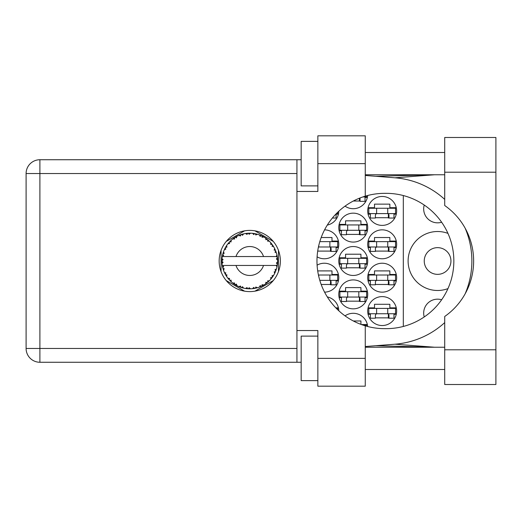 <?xml version="1.0" encoding="UTF-8"?>
<svg xmlns="http://www.w3.org/2000/svg" width="522" height="522" viewBox="0 0 522 522"><rect width="100%" height="100%" fill="white"/><g stroke="black" fill="none" stroke-linecap="round" stroke-linejoin="round"><path stroke-width="0.78" d="M447.954 233.393A29.486 29.486 0 0 0 408.106 261A29.486 29.486 0 0 0 447.954 288.607M424.229 316.945A13.911 13.911 0 0 1 441.638 299.765M424.242 261A13.35 13.35 0 0 0 437.593 274.35A13.35 13.35 0 0 0 450.943 261A13.35 13.35 0 0 0 437.593 247.65A13.35 13.35 0 0 0 424.242 261M441.638 222.235A13.911 13.911 0 0 1 424.229 205.055M367.71 311.073A14.466 14.466 0 0 0 382.176 325.539A14.466 14.466 0 0 0 396.642 311.073A14.466 14.466 0 0 0 382.176 296.607A14.466 14.466 0 0 0 367.71 311.073M317.095 256.844A14.466 14.466 0 0 0 338.778 244.309A14.466 14.466 0 0 0 324.573 229.843M367.71 244.309A14.466 14.466 0 0 0 382.176 258.775A14.466 14.466 0 0 0 396.642 244.309A14.466 14.466 0 0 0 382.176 229.843A14.466 14.466 0 0 0 367.71 244.309M338.778 294.382A14.466 14.466 0 0 0 353.244 308.848A14.466 14.466 0 0 0 367.71 294.382A14.466 14.466 0 0 0 353.244 279.916A14.466 14.466 0 0 0 338.778 294.382M338.778 261A14.466 14.466 0 0 0 353.244 275.466A14.466 14.466 0 0 0 367.71 261A14.466 14.466 0 0 0 353.244 246.534A14.466 14.466 0 0 0 338.778 261M367.71 277.691A14.466 14.466 0 0 0 382.176 292.157A14.466 14.466 0 0 0 396.642 277.691A14.466 14.466 0 0 0 382.176 263.225A14.466 14.466 0 0 0 367.71 277.691M324.573 292.157A14.466 14.466 0 0 0 338.778 277.691A14.466 14.466 0 0 0 317.095 265.156M327.294 225.08A14.466 14.466 0 0 0 338.778 211.247M338.778 227.618A14.466 14.466 0 0 0 353.244 242.084A14.466 14.466 0 0 0 367.71 227.618A14.466 14.466 0 0 0 353.244 213.152A14.466 14.466 0 0 0 338.778 227.618M345.029 206.144A14.466 14.466 0 0 0 367.658 195.509M367.71 210.927A14.466 14.466 0 0 0 382.176 225.393A14.466 14.466 0 0 0 396.642 210.927A14.466 14.466 0 0 0 382.176 196.461A14.466 14.466 0 0 0 367.71 210.927M338.778 310.753A14.466 14.466 0 0 0 327.294 296.92M367.658 326.491A14.466 14.466 0 0 0 345.029 315.856M338.419 274.461L331.992 274.461L331.992 270.905L317.702 270.905M336.109 280.921L338.419 280.921M396.276 274.461L389.856 274.461L389.856 270.905L374.502 270.905L374.502 274.461L368.075 274.461M393.973 280.921L396.276 280.921M368.075 280.921L370.385 280.921M336.109 214.15L338.419 214.15M396.276 207.697L389.856 207.697L389.856 204.141L374.502 204.141L374.502 207.697L368.075 207.697M393.973 214.15L396.276 214.15M368.075 214.15L370.385 214.15M365.041 197.46L367.344 197.46M367.344 224.388L360.924 224.388L360.924 220.832L345.571 220.832L345.571 224.388L339.143 224.388M365.041 230.841L367.344 230.841M339.143 230.841L341.453 230.841M396.276 241.079L389.856 241.079L389.856 237.523L374.502 237.523L374.502 241.079L368.075 241.079M393.973 247.539L396.276 247.539M368.075 247.539L370.385 247.539M338.419 241.079L331.992 241.079L331.992 237.523L321.174 237.523M336.109 247.539L338.419 247.539M360.924 324.364L360.924 320.978L353.322 320.978M367.344 324.54L361.387 324.54M396.276 307.849L389.856 307.849L389.856 304.287L374.502 304.287L374.502 307.849L368.075 307.849M393.973 314.303L396.276 314.303M368.075 314.303L370.385 314.303M338.419 307.849L335.816 307.849M367.344 257.77L360.924 257.77L360.924 254.214L345.571 254.214L345.571 257.77L339.143 257.77M365.041 264.23L367.344 264.23M339.143 264.23L341.453 264.23M367.344 291.159L360.924 291.159L360.924 287.596L345.571 287.596L345.571 291.159L339.143 291.159M365.041 297.612L367.344 297.612M339.143 297.612L341.453 297.612M375.39 217.713L388.968 217.713M353.322 201.022L360.036 201.022M346.458 234.404L360.036 234.404M321.174 284.477L331.105 284.477M375.39 284.477L388.968 284.477M346.458 267.786L360.036 267.786M346.458 301.168L360.036 301.168M375.39 251.095L388.968 251.095M317.702 251.095L331.105 251.095M375.39 317.859L388.968 317.859M244.583 230.841L226.235 241.432M273.287 241.432L254.945 230.841M278.467 271.59L278.467 250.41M254.945 291.159L273.287 280.568M226.235 280.568L244.583 291.159M221.054 250.41L221.054 271.59M403.317 195.548L403.317 326.452M395.532 213.596L368.826 213.596L368.826 208.258L395.532 208.258L395.532 213.596M393.973 213.596L393.973 218.046L388.968 218.046L388.968 215.377A1.781 1.781 0 0 0 387.187 213.596M370.385 213.596L370.385 218.046L375.39 218.046L375.39 215.377A1.781 1.781 0 0 1 377.171 213.596M388.433 213.596L388.296 217.994M388.733 213.883L388.531 217.713M376.616 213.596L376.616 208.258M387.742 213.596L387.742 208.258M444.711 349.799L444.711 316.476A67.658 67.658 0 0 0 444.711 205.524L444.711 137.488L495.9 137.488L495.9 384.512L444.711 384.512L444.711 349.799L495.9 349.799M317.859 380.623L301.168 380.623L301.168 336.109L317.859 336.109M317.859 185.891L301.168 185.891L301.168 141.377L317.859 141.377M249.764 230.398A30.602 30.602 0 0 0 219.162 261A30.602 30.602 0 0 0 249.764 291.602A30.602 30.602 0 0 0 280.36 261A30.602 30.602 0 0 0 249.764 230.398M444.711 152.509L365.263 152.509M444.711 174.766L365.263 174.766M444.711 347.234L365.263 347.234M444.711 369.491L365.263 369.491M317.859 386.182L317.859 358.366L365.263 358.366L365.263 386.182L317.859 386.182M317.859 163.634L317.859 135.818L365.263 135.818L365.263 163.634L317.859 163.634L317.859 191.457L296.94 191.457L296.94 330.543L317.859 330.543L317.859 358.366M365.263 163.634L365.263 196.174A67.658 67.658 0 0 0 365.263 325.826L365.263 358.366M301.168 362.261L39.9 362.261A13.8 13.8 0 0 1 26.1 348.461L26.1 173.539A13.8 13.8 0 0 1 39.9 159.739L296.94 159.739L296.94 191.457M301.168 159.739L296.94 159.739M296.94 330.543L296.94 362.261M365.263 196.174A67.658 67.658 0 0 1 384.623 193.342L386.189 193.342A67.658 67.658 0 0 1 453.846 261A67.658 67.658 0 0 1 386.189 328.658L384.623 328.658A67.658 67.658 0 0 1 365.263 325.826M365.263 346.536L394.965 344.2A83.455 83.455 0 0 0 444.711 322.609M465.135 293.847A83.455 83.455 0 0 0 465.135 228.153M444.711 199.391A83.455 83.455 0 0 0 394.965 177.8L365.263 175.464M434.526 347.234L394.965 344.2M394.965 177.8L434.526 174.766M366.601 195.789L366.601 196.905L362.966 196.905M365.041 196.905L365.041 201.355L360.036 201.355L360.036 198.686A1.781 1.781 0 0 0 359.906 198.021M359.449 198.203L359.371 201.022M359.782 198.073L359.599 201.022M366.601 230.287L339.894 230.287L339.894 224.949L366.601 224.949L366.601 230.287M365.041 230.287L365.041 234.737L360.036 234.737L360.036 232.068A1.781 1.781 0 0 0 358.255 230.287M341.453 230.287L341.453 234.737L346.458 234.737L346.458 232.068A1.781 1.781 0 0 1 348.239 230.287M359.501 230.287L359.364 234.691M359.802 230.574L359.599 234.404M347.685 230.287L347.685 224.949M358.81 230.287L358.81 224.949M337.669 212.297L337.669 213.596L336.357 213.596M336.109 213.844L336.109 218.046L332.357 218.046M329.878 280.36L329.878 275.022L337.669 275.022L337.669 280.36L319.803 280.36M329.878 275.022L318.44 275.022M336.109 280.36L336.109 284.81L331.105 284.81L331.105 282.141A1.781 1.781 0 0 0 329.323 280.36M330.57 280.36L330.439 284.764M330.87 280.647L330.667 284.477M318.753 276.419L318.753 275.022M395.532 280.36L368.826 280.36L368.826 275.022L395.532 275.022L395.532 280.36M393.973 280.36L393.973 284.81L388.968 284.81L388.968 282.141A1.781 1.781 0 0 0 387.187 280.36M370.385 280.36L370.385 284.81L375.39 284.81L375.39 282.141A1.781 1.781 0 0 1 377.171 280.36M388.433 280.36L388.296 284.764M388.733 280.647L388.531 284.477M376.616 280.36L376.616 275.022M387.742 280.36L387.742 275.022M337.669 309.703L337.669 308.404L336.357 308.404M366.601 263.669L339.894 263.669L339.894 258.331L366.601 258.331L366.601 263.669M365.041 263.669L365.041 268.119L360.036 268.119L360.036 265.45A1.781 1.781 0 0 0 358.255 263.669M341.453 263.669L341.453 268.119L346.458 268.119L346.458 265.45A1.781 1.781 0 0 1 348.239 263.669M359.501 263.669L359.364 268.073M359.802 263.956L359.599 267.786M347.685 263.669L347.685 258.331M358.81 263.669L358.81 258.331M366.601 297.051L339.894 297.051L339.894 291.713L366.601 291.713L366.601 297.051M365.041 297.051L365.041 301.501L360.036 301.501L360.036 298.832A1.781 1.781 0 0 0 358.255 297.051M341.453 297.051L341.453 301.501L346.458 301.501L346.458 298.832A1.781 1.781 0 0 1 348.239 297.051M359.501 297.051L359.364 301.455M359.802 297.338L359.599 301.168M347.685 297.051L347.685 291.713M358.81 297.051L358.81 291.713M395.532 246.978L368.826 246.978L368.826 241.64L395.532 241.64L395.532 246.978M393.973 246.978L393.973 251.428L388.968 251.428L388.968 248.759A1.781 1.781 0 0 0 387.187 246.978M370.385 246.978L370.385 251.428L375.39 251.428L375.39 248.759A1.781 1.781 0 0 1 377.171 246.978M388.433 246.978L388.296 251.382M388.733 247.265L388.531 251.095M376.616 246.978L376.616 241.64M387.742 246.978L387.742 241.64M329.878 246.978L329.878 241.64L337.669 241.64L337.669 246.978L318.44 246.978M329.878 241.64L319.803 241.64M336.109 246.978L336.109 251.428L331.105 251.428L331.105 248.759A1.781 1.781 0 0 0 329.323 246.978M318.387 247.239A1.781 1.781 0 0 1 319.307 246.978M330.57 246.978L330.439 251.382M330.87 247.265L330.667 251.095M318.753 246.978L318.753 245.581M366.601 326.211L366.601 325.095L362.966 325.095M395.532 313.742L368.826 313.742L368.826 308.404L395.532 308.404L395.532 313.742M393.973 313.742L393.973 318.198L388.968 318.198L388.968 315.523A1.781 1.781 0 0 0 387.187 313.742M370.385 313.742L370.385 318.198L375.39 318.198L375.39 315.523A1.781 1.781 0 0 1 377.171 313.742M388.433 313.742L388.296 318.146M388.733 314.029L388.531 317.859M376.616 313.742L376.616 308.404M387.742 313.742L387.742 308.404M257.255 287.792L257.379 287.752A27.816 27.816 0 0 0 259.323 287.126L261.339 286.291A27.816 27.816 0 0 0 261.868 286.043L263.793 285.019A27.816 27.816 0 0 0 265.522 283.922L267.271 282.617A27.816 27.816 0 0 0 267.714 282.245L269.326 280.777A27.816 27.816 0 0 0 270.729 279.283L272.092 277.587A27.816 27.816 0 0 0 272.438 277.117L273.632 275.29A27.816 27.816 0 0 0 274.618 273.495L275.518 271.512A27.816 27.816 0 0 0 275.733 270.97L276.432 268.902A27.816 27.816 0 0 0 276.941 266.925L277.326 264.771A27.816 27.816 0 0 0 277.397 264.197L277.56 262.024A27.816 27.816 0 0 0 277.56 259.976L277.554 259.825M277.489 263.258L277.547 262.409M222.581 255.082L222.45 255.728M222.574 255.114L222.326 256.413M224.917 248.479L224.617 249.098M224.891 248.537L224.375 249.627M228.793 242.717L228.453 243.115M234 238.078L233.569 238.378M242.913 234.039L241.445 234.456A27.816 27.816 0 0 0 240.89 234.632L240.838 234.652M240.192 234.88L239.709 235.063M239.357 235.2L238.848 235.409L240.492 235.957L240.818 234.659M248.759 233.197L248.302 233.217A27.816 27.816 0 0 0 247.722 233.256L246.802 233.341M246.991 233.321L246.195 233.412M246.156 233.419L245.764 233.471M255.702 233.823L255.258 233.732A27.816 27.816 0 0 0 254.69 233.621L254.632 233.615M253.96 233.504L253.307 233.406M253.751 233.471L252.681 233.334M263.101 236.59L261.868 235.957A27.816 27.816 0 0 0 261.339 235.709L261.294 235.683M260.961 235.533L260.419 235.305M259.825 235.063L260.635 235.396M266.938 239.115L266.474 238.763M266.285 238.626L265.933 238.365M272.699 245.262L272.438 244.883A27.816 27.816 0 0 0 272.092 244.413L271.949 244.224M271.649 243.833L271.146 243.206M271.316 243.415L270.833 242.841M275.231 249.81L274.963 249.222M274.872 249.027L274.689 248.648M277.215 256.524L277.104 255.858M277.13 256.002L277.038 255.552M277.058 255.649L276.941 255.075L276.125 256.55L263.525 256.55A14.466 14.466 0 0 0 235.996 256.55L263.525 256.55M277.56 262.024L276.392 263.029L277.397 264.197L277.489 263.277M277.469 263.466L277.528 262.677M277.534 262.546L277.554 262.188M276.432 268.902L274.97 269.822L275.753 270.918M275.988 270.279L276.197 269.652M276.053 270.083L276.392 269.052M273.632 275.29L271.982 275.812L272.471 277.071M272.856 276.51L273.215 275.955M273.13 276.092L273.521 275.466M263.793 285.019L262.096 284.686L261.92 286.023M262.971 285.482L263.617 285.123M258.357 287.459L259.186 287.172M250.358 288.81L250.488 288.81A27.816 27.816 0 0 0 252.524 288.679L254.69 288.379A27.816 27.816 0 0 0 255.258 288.268L255.31 288.261M255.839 288.144L256.38 288.02M247.265 288.705L247.722 288.744A27.816 27.816 0 0 0 248.302 288.783L248.818 288.803M249.862 288.816L250.273 288.816M238.9 286.571L240.89 287.368A27.816 27.816 0 0 0 241.445 287.544L241.497 287.563M242.006 287.713L242.404 287.831M242.228 287.779L242.913 287.961M242.867 287.948L243.343 288.066M235.605 284.947L235.964 285.156M236.486 285.443L236.857 285.645M230.195 280.777L230.672 281.234M230.561 281.13L231.102 281.632M225.863 275.231L226.111 275.642M226.176 275.747L226.391 276.092M223.083 268.882L223.246 269.404M223.24 269.391L223.37 269.789M221.961 262.024L222 262.827M222.007 262.866L222.033 263.264M276.973 266.775L276.125 265.45L263.525 265.45A14.466 14.466 0 0 1 235.996 265.45L222.3 265.45A27.816 27.816 0 0 0 222.307 265.496L222.333 265.633M222.646 267.212L222.744 267.636L223.651 266.592L222.307 265.496L222.744 267.636A27.816 27.816 0 0 0 222.887 268.197L223.54 270.285A27.816 27.816 0 0 0 224.29 272.184L224.349 272.321M224.545 272.752L225.243 274.148L225.856 272.915L224.453 272.543M228.284 278.683L228.643 279.107M228.695 279.166L228.395 278.813M224.878 273.437L225.243 274.148A27.816 27.816 0 0 0 225.524 274.657L225.648 274.866M225.915 275.322L226.124 275.668M240.453 287.217L240.89 287.368L240.492 286.043L238.848 286.591L239.872 287.002M242.541 286.708L241.445 287.544L243.546 288.118L242.541 286.708M243.52 288.072L243.546 288.118A27.816 27.816 0 0 0 245.555 288.496L245.705 288.522M245.555 288.496L247.722 288.744L247.01 287.563L245.555 288.496L246.143 288.581M250.488 288.81L249.157 287.7L248.302 288.783L250.449 288.777M253.901 288.509L254.69 288.379L253.705 287.413L252.524 288.679L253.32 288.588M257.379 287.752L255.819 287.009L255.278 288.268M260.608 286.617L261.339 286.291L260.152 285.606L259.467 287.074M266.638 283.113L267.271 282.617L265.939 282.245L265.646 283.837M269.326 280.777L267.597 280.875L267.773 282.2M271.61 278.219L272.092 277.587L270.716 277.554L270.827 279.172M275.205 272.249L275.518 271.512L274.174 271.825L274.683 273.365M223.54 270.285L224.186 268.68L222.907 268.269M226.894 274.8L225.524 274.657L226.672 276.516L226.894 274.8M226.678 276.464L226.672 276.516A27.816 27.816 0 0 0 227.873 278.167L229.282 279.831L229.576 278.48L227.873 278.167L229.282 279.831A27.816 27.816 0 0 0 229.68 280.255L229.7 280.268M229.68 280.255L231.253 281.769L231.044 280.053L229.85 280.425M231.246 281.717L231.253 281.769A27.816 27.816 0 0 0 232.832 283.074L234.613 284.333L234.554 282.957L232.832 283.074L234.613 284.333A27.816 27.816 0 0 0 235.102 284.64L235.305 284.771M236.375 284.105L235.102 284.64L237.001 285.717L236.375 284.105M236.981 285.671L237.001 285.717A27.816 27.816 0 0 0 238.848 286.591L239.213 286.741M239.898 287.009L240.361 287.185M225.752 246.952L225.524 247.343A27.816 27.816 0 0 0 225.243 247.852L224.29 249.816A27.816 27.816 0 0 0 223.54 251.715L222.887 253.803A27.816 27.816 0 0 0 222.744 254.364L222.307 256.504A27.816 27.816 0 0 0 222.3 256.55A27.816 27.816 0 0 0 222.052 258.527L221.941 260.706A27.816 27.816 0 0 0 221.941 261.294L221.948 261.365M222.052 258.527L221.941 260.706L223.09 259.675L222.039 258.677M222.32 265.548L222.398 266.011M222.45 266.285L222.555 266.814M222.516 266.611L222.633 267.173M221.941 260.706L222.02 258.945M223.109 253.033L222.887 253.803L224.186 253.32L223.488 251.858M222.013 262.931L221.967 262.24M222.085 263.434L223.09 262.325L221.941 261.294L222.052 263.473A27.816 27.816 0 0 0 222.3 265.45M222.887 268.197L223.031 268.7M224.336 272.203L225.243 274.148M222.346 256.472L223.651 255.408L222.731 254.436M222.887 253.803L223.403 252.106M223.279 252.472L223.155 252.876M230.006 241.412L229.68 241.745A27.816 27.816 0 0 0 229.282 242.169L227.873 243.833A27.816 27.816 0 0 0 226.672 245.484L225.811 246.854M225.928 246.652L225.524 247.343L226.894 247.2L226.672 245.484L226.398 245.901M221.987 259.408L221.967 259.871M221.941 261.294L221.967 262.214M222.307 265.496L222.509 266.579M222.346 265.528L222.744 267.636M223.54 251.715L223.338 252.302M223.259 252.55L223.122 252.994M224.336 249.797L225.856 249.085L225.21 247.917M225.524 247.343L226.444 245.829M226.346 245.979L225.98 246.573M238.848 235.409A27.816 27.816 0 0 0 237.001 236.283L235.102 237.36A27.816 27.816 0 0 0 234.613 237.667L232.832 238.926A27.816 27.816 0 0 0 231.253 240.231L230.072 241.347M230.248 241.177L229.68 241.745L231.044 241.947L231.142 240.329M227.918 243.826L229.576 243.52L229.236 242.221M230.665 240.772L230.274 241.144M235.389 237.184L236.375 237.895L236.864 236.349M277.202 265.567L277.326 264.771L276.353 265.45M277.443 258.253L277.397 257.803L276.392 258.971L277.56 259.976L277.534 259.46M277.443 258.24L277.397 257.803A27.816 27.816 0 0 0 277.326 257.229L277.312 257.15M276.177 256.55L277.326 257.229L277.247 256.713M228.466 243.102L228.16 243.474M231.253 240.231L230.796 240.649M230.607 240.831L230.274 241.151M232.832 238.926L234.554 239.043L234.548 237.712M233.256 238.606L233.588 238.365M235.787 236.942L235.422 237.164M236.296 236.655L235.872 236.897M245.555 233.504L247.01 234.437L247.722 233.256L245.555 233.504A27.816 27.816 0 0 0 243.546 233.882L243.402 233.915M222.3 256.55L235.996 256.55M276.941 255.075A27.816 27.816 0 0 0 276.432 253.098L276.392 252.955M276.092 252.022L275.733 251.03L274.97 252.178L276.321 252.72M275.74 251.049L275.733 251.03A27.816 27.816 0 0 0 275.518 250.488L275.512 250.469M275.518 250.488L274.618 248.505L274.174 250.175L275.427 250.266M274.605 248.55L274.618 248.505A27.816 27.816 0 0 0 273.632 246.71L273.554 246.586M272.628 245.164L271.982 246.188L273.632 246.71L273.306 246.182M270.716 244.446L272.092 244.413L270.729 242.717L270.716 244.446M270.729 242.717A27.816 27.816 0 0 0 269.326 241.223L269.221 241.118M268.067 240.055L267.714 239.755L267.597 241.125L269.293 241.19M269.326 241.223L267.714 239.755A27.816 27.816 0 0 0 267.271 239.383L267.212 239.337M265.626 238.149L265.939 239.755L267.081 239.233M265.522 238.078A27.816 27.816 0 0 0 263.793 236.981L263.662 236.903M263.793 236.981L261.868 235.957L262.096 237.314L263.793 236.981L263.258 236.675M259.447 234.92L260.152 236.394L261.274 235.676M259.323 234.874A27.816 27.816 0 0 0 257.379 234.248L257.235 234.202M256.609 234.039L255.258 233.732L255.819 234.991L257.379 234.248L256.785 234.084M252.655 233.334L253.705 234.587L254.619 233.608M252.524 233.321A27.816 27.816 0 0 0 250.488 233.19L250.338 233.19M249.686 233.184L248.302 233.217L249.157 234.3L250.488 233.19L249.953 233.184M241.862 234.326L241.445 234.456L242.541 235.292L243.546 233.882L242.971 234.019M231.246 240.283L229.68 241.745M236.42 236.59L235.905 236.877M243.546 233.882L241.901 234.313M243.5 233.895L243.167 233.973M242.769 234.071L242.228 234.221M250.488 233.19L248.87 233.197M236.981 236.329L235.102 237.36M238.9 235.429L240.401 234.802M248.302 233.217L250.097 233.184M257.379 234.248L255.813 233.849M243.52 233.928L241.445 234.456M246.782 233.341L246.058 233.432M249.829 233.184L249.144 233.19M257.333 234.234L257 234.143M252.563 233.354L254.449 233.582M256.746 234.071L256.171 233.928M261.868 235.957L263.453 236.786M257.333 234.267L255.258 233.732M259.349 234.92L261.124 235.605M263.218 236.655L262.703 236.375M268.752 240.668L268.393 240.342M273.632 246.71L272.752 245.34M268.85 240.766L268.419 240.368M272.986 245.686L273.287 246.149M267.271 239.383L265.535 238.123M269.274 241.223L267.714 239.755M275.218 249.777L275.061 249.438M275.955 251.643L275.76 251.102M273.58 246.697L272.438 244.883M276.099 252.048L276.249 252.504M277.208 256.459L277.149 256.126M277.521 259.18L277.482 258.638M276.392 253.072L275.733 251.03M276.954 266.879L277.025 266.54M277.326 257.229L276.914 255.121M277.521 259.943L277.397 257.803M276.941 266.925L277.065 266.318M274.637 273.456L274.8 273.123M274.618 273.495L274.846 273.019M274.963 272.778L275.166 272.334M276.914 266.879L277.326 264.771M274.905 272.902L275.153 272.373M270.755 279.25L271.075 278.878M274.605 273.45L275.518 271.512M270.729 279.283L271.127 278.813M266.174 283.466L266.566 283.172M235.996 265.45L263.525 265.45M270.729 279.237L272.092 277.587M268.647 281.43L269 281.097M262.331 285.815L261.933 286.017M265.535 283.877L267.271 282.617M256.863 287.896L256.465 288M254.69 288.379L253.053 288.62M249.947 288.816L248.974 288.81M259.349 287.08L261.339 286.291M257.333 287.733L255.767 288.164M249.196 288.81L249.575 288.816M245.601 288.503L245.966 288.562M246.345 288.607L246.834 288.666M246.43 288.62L246.795 288.659M242.332 287.805L242.665 287.896M240.133 287.1L240.531 287.244M239.311 286.78L238.848 286.591M245.601 288.47L247.722 288.744M239.461 286.839L240.009 287.054M233.947 283.883L234.293 284.125M228.753 279.231L229.282 279.831M296.94 173.539L39.9 173.539L39.9 348.461L296.94 348.461M39.9 362.261L39.9 348.461L26.1 348.461A13.8 13.8 0 0 0 39.9 362.261M26.1 173.539L39.9 173.539L39.9 159.739M444.711 172.201L495.9 172.201M375.736 345.714L433.612 347.234M375.736 176.286L433.612 174.766"/></g></svg>
